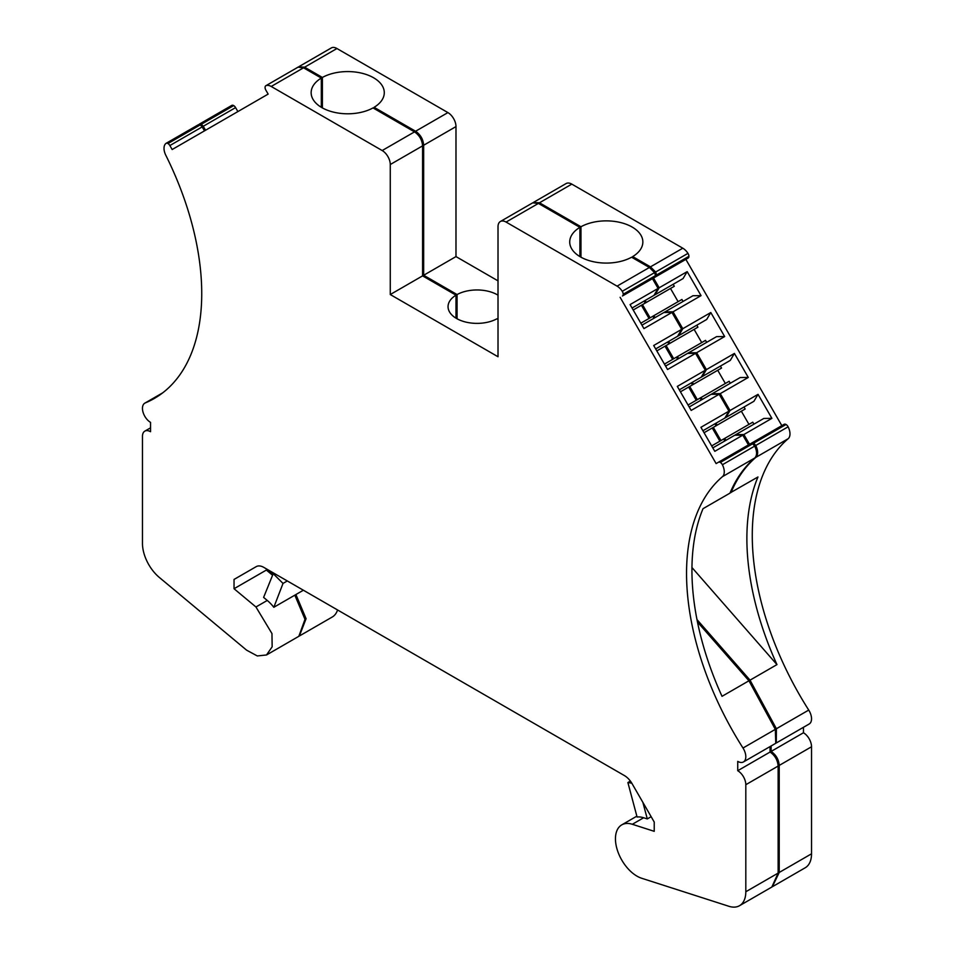 <?xml version="1.0" encoding="UTF-8"?>
<svg xmlns="http://www.w3.org/2000/svg" width="954" height="954" viewBox="0 0 954 954"><rect width="100%" height="100%" fill="white"/><g stroke="black" fill="none" stroke-linecap="round" stroke-linejoin="round"><path stroke-width="1.43" d="M772.358 886.719L779.215 872.469L779.215 765.43C778.738 759.479 776.043 754.817 771.13 751.43L771.13 745.968M776.282 742.939L776.401 728.737L750.035 680.154L776.961 664.604L691.96 567.535M696.98 619.575L750.035 680.154M730.025 492.956L757.965 476.976A229.318 132.391 -120 0 0 776.961 664.604M755.878 457.36C758.275 454.772 758.251 450.813 755.783 445.47L753.72 443.157L751.812 442.966L784.14 424.315A3.804 2.194 -120 0 1 786.036 424.494A3.804 2.194 -120 0 1 788.111 426.808A11.424 6.595 -120 0 1 788.195 438.697L755.878 457.36C745.396 466.351 737.12 478.073 731.026 492.526M734.282 435.501L735.808 434.619L743.881 434.535L749.522 444.29L784.14 424.315M724.825 440.963L723.681 438.983L724.766 438.363L725.899 440.343M716.001 423.182L717.146 425.162L713.33 427.356L720.95 440.557M724.384 418.341L725.911 417.458L730.025 410.518L758.036 394.348L771.893 418.353L763.82 418.448L735.808 434.619M710.67 394.586L712.197 393.716L720.27 393.62L730.025 410.518M701.214 400.048L700.069 398.068L701.142 397.448L702.287 399.428M692.377 382.28L693.522 384.259L689.718 386.453L697.338 399.654M700.761 377.438L702.287 376.556L706.401 369.603L734.413 353.433L748.282 377.45L740.209 377.534L712.197 393.716M687.047 353.684L688.573 352.801L696.647 352.718L706.401 369.603M677.59 359.145L676.446 357.166L677.531 356.546L678.676 358.525M668.766 341.365L669.911 343.345L666.095 345.551L673.715 358.74M677.149 336.535L678.676 335.653L682.79 328.701L710.802 312.53L724.658 336.547L716.585 336.631L688.573 352.801M663.435 312.781L664.962 311.898L673.035 311.815L682.79 328.701M653.979 318.242L652.834 316.263L653.907 315.643L655.052 317.622M645.154 300.462L646.287 302.442L642.483 304.648L650.103 317.837M653.526 295.621L655.052 294.75L659.166 287.798L687.178 271.628L701.047 295.633L692.974 295.728L664.962 311.898M653.526 278.031L659.166 287.798M298.03 67.174L303.539 67.806L321.319 78.073A36.574 21.107 -0 0 0 311.147 92.681A36.574 21.107 -0 0 0 321.856 107.611A36.574 21.107 -0 0 0 358 112.942A36.574 21.107 -0 0 0 373.026 107.921L414.513 131.879C419.414 135.265 422.109 139.928 422.586 145.867L422.586 275.873L390.269 294.536L498.012 356.748L498.012 226.73A11.424 6.595 60 0 1 500.373 221.507L532.702 202.844L538.414 203.405L579.901 227.362A36.574 21.107 -0 0 0 569.717 241.97A36.574 21.107 -0 0 0 580.437 256.9A36.574 21.107 -0 0 0 616.582 262.231A36.574 21.107 -0 0 0 631.608 257.21L649.388 267.478L654.563 272.641L655.529 275.587L654.742 277.328L656.614 274.967L655.648 272.021L650.461 266.858L632.681 256.59L632.681 257.83M632.681 256.59A36.574 21.107 -0 0 0 642.853 241.97A36.574 21.107 -0 0 0 632.144 227.052A36.574 21.107 -0 0 0 596 221.722A36.574 21.107 -0 0 0 580.974 226.742L580.974 257.21M580.974 226.742L539.487 202.785L533.262 202.582M498 318.171A28.954 16.719 -0 0 0 498.012 318.171L498 319.411L496.927 318.791A28.954 16.719 -0 0 1 485.145 322.702A28.954 16.719 -0 0 1 448.046 306.663A28.954 16.719 -0 0 1 456 295.168L456 318.171M498.012 295.168A28.954 16.719 -0 0 0 468.855 290.636A28.954 16.719 -0 0 0 457.073 294.547L457.073 318.791M457.073 294.547L423.671 275.253L455.988 256.59L455.988 126.584A11.424 6.595 -120 0 0 447.915 112.596L415.586 131.247L374.099 107.301L374.099 108.541M455.988 126.584L423.671 145.246L423.671 275.253M423.671 145.246C423.194 139.308 420.499 134.633 415.586 131.247M374.099 107.301A36.574 21.107 -0 0 0 384.283 92.681A36.574 21.107 -0 0 0 373.563 77.751A36.574 21.107 -0 0 0 337.418 72.432A36.574 21.107 -0 0 0 322.392 77.453L322.392 107.921M322.392 77.453L304.612 67.185L298.84 66.828M199.613 123.996L231.607 105.512A3.804 2.194 -120 0 1 231.774 105.405A3.804 2.194 -120 0 1 233.682 105.596A3.804 2.194 -120 0 1 235.59 107.611L203.262 126.262L205.551 130.233M203.262 126.262L201.354 124.258L198.909 124.521M231.774 105.405L199.291 124.175M299.377 635.972L306.079 618.705L295.907 594.533L303.372 590.228M267.597 569.574L272.701 573.819M673.166 284.292L674.299 286.272L670.495 288.466L678.115 301.667M653.907 315.643L681.919 299.461L683.064 301.44M681.538 279.45L683.064 278.568L687.178 271.628M724.766 438.363L752.778 422.181L753.922 424.16M752.396 402.171L753.922 401.288L758.036 394.348M744.013 407.012L745.157 408.992L741.341 411.186L748.962 424.387M728.773 361.268L730.299 360.385L734.413 353.433M720.401 366.097L721.534 368.077L717.73 370.283L725.35 383.472M701.142 397.448L729.154 381.278L730.299 383.258M705.161 320.353L706.687 319.483L710.802 312.53M696.778 325.195L697.923 327.174L694.107 329.38L701.727 342.569M677.531 356.546L705.543 340.375L706.687 342.355M655.827 276.708L688.144 258.045A3.804 2.194 -120 0 0 688.931 256.304A3.804 2.194 -120 0 0 687.965 253.359A11.424 6.595 -120 0 0 682.79 248.195L571.816 184.122A11.424 6.595 -120 0 0 566.104 183.562L533.775 202.224M500.373 221.507A11.424 6.595 60 0 1 506.085 222.067L617.059 286.14A11.424 6.595 60 0 1 622.246 291.304A3.804 2.194 60 0 1 623.212 294.249A3.804 2.194 60 0 1 622.425 295.99L685.854 259.369L781.839 425.639M655.052 294.75L683.064 278.568M646.287 302.442L674.299 286.272M642.483 304.648L670.495 288.466M673.035 311.815L701.047 295.633M678.676 335.653L706.687 319.483M669.911 343.345L697.923 327.174M666.095 345.551L694.107 329.38M696.647 352.718L724.658 336.547M702.287 376.556L730.299 360.385M693.522 384.259L721.534 368.077M689.718 386.453L717.73 370.283M720.27 393.62L748.282 377.45M725.911 417.458L753.922 401.288M717.146 425.162L745.157 408.992M713.33 427.356L741.341 411.186M743.881 434.535L771.893 418.353M788.195 438.697A229.318 132.391 -120 0 0 808.73 710.074L776.401 728.737M776.842 742.665L809.171 724.003A11.424 6.595 -120 0 0 808.73 710.074M772.907 886.421L805.224 867.758A30.468 17.589 -120 0 0 811.532 853.806L811.532 746.767A11.424 6.595 -120 0 0 803.459 732.767L771.13 751.43M803.459 732.767L803.459 727.306M299.914 635.686L332.242 617.023A30.468 17.589 -120 0 0 337.561 609.964M235.59 107.611L237.88 111.582M447.915 112.596L336.941 48.523A11.424 6.595 -120 0 0 331.753 47.7A3.804 2.194 -120 0 0 331.575 47.783A3.804 2.194 -120 0 0 331.42 47.891M455.988 256.59L498.012 280.858M295.907 594.545L273.822 607.293A30.468 17.589 -120 0 0 267.263 600.448L263.614 597.407L273.5 572.984M287.309 580.95L283.016 583.431L272.892 573.33M273.822 607.293L283.016 583.431M631.786 783.162L627.887 782.554L630.403 781.099M642.877 802.362L647.289 818.926L651.153 816.696M627.887 782.554L637.081 817.018A30.468 17.589 -120 0 1 643.64 817.757L647.289 818.926M266.369 568.858L266.369 570.063L234.04 588.725L234.04 579.436L256.209 566.64A15.24 8.801 60 0 1 263.829 567.391L624.453 775.602A15.24 8.801 60 0 1 632.073 783.651L654.229 822.038L654.229 831.328L632.335 824.28L643.64 817.757M272.26 574.976L266.369 570.063M294.834 595.165L304.994 619.325L298.84 636.306L266.524 654.969L257.306 655.947L246.621 650.175L159.342 577.456A30.468 17.589 60 0 1 142.468 543.41L142.468 436.372A11.424 6.595 60 0 1 144.829 431.136A11.424 6.595 60 0 1 150.541 431.709L150.541 422.372A11.424 6.595 60 0 1 143.076 412.307A11.424 6.595 60 0 1 144.829 403.148A11.424 6.595 60 0 1 145.27 402.922L162.538 392.953M198.217 124.807L166.056 143.35A3.804 2.194 60 0 1 167.964 143.541A3.804 2.194 60 0 1 169.86 145.557L202.188 126.894L200.28 124.879L198.217 124.807L166.234 143.267M204.478 130.865L202.188 126.894M321.319 78.073L321.319 107.301M422.586 275.873L456 295.168M579.901 227.362L579.901 256.59M632.061 308.023L653.979 295.37L658.093 288.418L652.453 278.651L622.425 295.99M644.069 301.082L645.214 303.062L633.206 310.002L641.41 305.268L649.018 318.457M641.959 325.171L663.877 312.518L671.95 312.435L643.938 328.605L630.081 304.588L658.093 288.418M655.672 348.925L677.59 336.273L681.705 329.321L671.95 312.435M667.693 341.997L668.826 343.977L656.817 350.905L665.021 346.171L672.642 359.372M665.582 366.086L687.5 353.433L695.573 353.338L667.561 369.508L653.693 345.503L681.705 329.321M679.296 389.84L701.214 377.176L705.328 370.235L695.573 353.338M691.304 382.9L692.449 384.879L680.44 391.808L688.645 387.074L696.253 400.275M689.193 406.988L711.112 394.336L719.185 394.24L691.173 410.423L677.316 386.406L705.328 370.235M702.907 430.743L724.825 418.09L728.939 411.138L719.185 394.24M714.928 423.803L716.06 425.782L704.052 432.722L712.256 427.988L719.876 441.177M712.817 447.891L734.735 435.239L742.808 435.155L714.796 451.325L700.928 427.309L728.939 411.138M748.449 444.922L742.808 435.155M620.124 297.314L716.12 463.584L750.738 443.598L752.646 443.777L754.709 446.09C757.166 451.433 757.202 455.404 754.793 457.98C744.323 466.971 736.047 478.693 729.953 493.146L703.015 508.697A229.318 132.391 60 0 0 722.023 696.325L748.95 680.774L697.457 621.984M750.738 443.598L718.41 462.249A3.804 2.194 60 0 1 720.318 462.44A3.804 2.194 60 0 1 722.393 464.753A11.424 6.595 60 0 1 722.476 476.642A229.318 132.391 60 0 0 742.999 748.019L775.328 729.357L748.95 680.774M775.328 729.357L775.769 743.285L743.452 761.948A11.424 6.595 60 0 1 737.74 761.387L737.74 770.713L770.057 752.05C774.97 755.437 777.653 760.111 778.142 766.05L778.142 873.089L771.834 887.041L739.505 905.704A30.468 17.589 60 0 1 728.928 906.3L641.66 878.252A30.468 17.589 60 0 1 618.109 852.327A30.468 17.589 60 0 1 621.758 824.876A30.468 17.589 60 0 1 632.335 824.28M770.057 746.588L770.057 752.05M166.056 143.35A3.804 2.194 60 0 0 165.889 143.458A11.424 6.595 60 0 0 165.805 155.252A229.318 132.391 60 0 1 154.238 398.51A229.318 132.391 60 0 1 145.27 402.922M652.834 316.263L640.814 323.191M676.446 357.166L664.437 364.106M700.069 398.068L688.049 405.009M723.681 438.983L711.672 445.912M742.999 748.019A11.424 6.595 60 0 1 743.452 761.948M737.74 770.713A11.424 6.595 60 0 1 745.813 784.713L778.142 766.05M778.142 873.089L745.813 891.751L745.813 784.713M745.813 891.751A30.468 17.589 60 0 1 739.505 905.704M256.256 566.616L234.04 579.436M267.263 600.448L255.946 606.982L234.04 588.725M255.946 606.982L271.962 633.563L272.152 646.812L266.512 654.969M390.269 294.536L390.269 164.529A11.424 6.595 60 0 0 382.184 150.541L271.21 86.468A11.424 6.595 60 0 0 266.035 85.645A3.804 2.194 60 0 0 265.856 85.729A3.804 2.194 60 0 0 265.069 87.47A3.804 2.194 60 0 0 265.856 90.129L268.146 94.1L172.161 149.528L169.86 145.557M571.816 184.122L539.487 202.785M682.79 248.195L650.461 266.858M687.965 253.359L655.648 272.021M688.931 256.304L656.614 274.967M786.036 424.494L753.72 443.157M788.111 426.808L755.783 445.47M811.532 746.767L779.215 765.43M811.532 853.806L779.215 872.469M233.682 105.596L201.354 124.258M331.753 47.7L299.437 66.363M336.941 48.523L304.612 67.185M506.085 222.067L538.414 203.405M617.059 286.14L649.388 267.478M622.246 291.304L654.563 272.641M623.212 294.249L655.529 275.587M720.318 462.44L752.646 443.777M722.393 464.753L754.709 446.09M722.476 476.642L754.793 457.98M167.964 143.541L200.28 124.879M266.035 85.645L298.352 66.983M271.21 86.468L303.539 67.806M382.184 150.541L414.513 131.879M390.269 164.529L422.586 145.867M331.575 47.783L299.258 66.446M621.758 824.876L636.855 816.159M144.829 431.136L150.541 427.833M144.829 403.148L162.74 392.809M265.856 85.729L298.173 67.066"/></g></svg>
